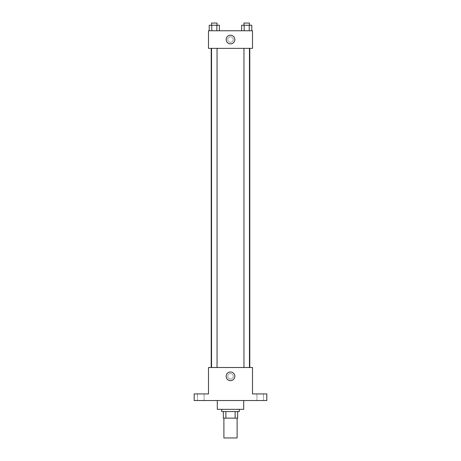 <?xml version="1.0" encoding="UTF-8"?>
<svg xmlns="http://www.w3.org/2000/svg" width="461" height="461" viewBox="0 0 461 461"><rect width="100%" height="100%" fill="white"/><g stroke="black" fill="none" stroke-linecap="round" stroke-linejoin="round"><path stroke-width="0.35" stroke-dasharray="2.31 1.73" d="M237.104 437.95L223.896 437.95M237.104 418.139L223.896 418.139L237.104 418.139M225.867 418.139L223.349 418.139L223.349 411.535L225.867 411.535L225.867 418.139L237.651 418.139M235.133 411.535L225.867 411.535L235.133 411.535L235.133 418.139M225.867 411.535L223.349 411.535M221.695 411.535L239.305 411.535M230.5 409.333L221.695 409.333L230.5 409.333M243.708 409.333L217.292 409.333M243.708 400.534L217.292 400.534L243.708 400.534M200.789 400.534L197.487 400.534L200.789 400.534M260.211 400.534L263.513 400.534L260.211 400.534M194.185 400.534L266.815 400.534L266.815 393.93L252.513 393.93L252.513 367.515L208.487 367.515L208.487 393.93L194.185 393.93L194.185 400.534M233.249 376.32A2.749 2.749 0 0 0 229.123 373.94A2.749 2.749 0 0 0 229.123 378.706A2.749 2.749 0 0 0 233.249 376.32A2.749 2.749 0 0 0 229.123 373.94A2.749 2.749 0 0 0 229.123 378.706A2.749 2.749 0 0 0 233.249 376.32M260.211 393.93L263.513 393.93L260.211 393.93M200.789 393.93L197.487 393.93L200.789 393.93M249.781 367.515L211.219 367.515L249.781 367.515M217.05 367.515L211.547 367.515L217.05 367.515L211.547 367.515L217.05 367.515L217.05 48.365L211.547 48.365L217.05 48.365M249.453 367.515L243.95 367.515L249.453 367.515L243.95 367.515L249.453 367.515L249.453 48.365L243.95 48.365L249.453 48.365M208.487 379.069L208.493 373.571L208.487 379.069M252.513 373.571L252.507 379.069L252.513 373.571M234.828 376.32A4.328 4.328 0 0 1 228.333 380.071A4.328 4.328 0 0 1 228.333 372.574A4.328 4.328 0 0 1 234.828 376.32M249.781 48.365L211.219 48.365L249.781 48.365M208.487 48.365L252.513 48.365L252.513 30.754L208.487 30.754L208.487 48.365M233.249 39.56A2.749 2.749 0 0 0 229.123 37.174A2.749 2.749 0 0 0 229.123 41.939A2.749 2.749 0 0 0 233.249 39.56A2.749 2.749 0 0 0 229.123 37.174A2.749 2.749 0 0 0 229.123 41.939A2.749 2.749 0 0 0 233.249 39.56M209.219 30.754L209.219 25.251L211.76 25.251L211.76 30.754L209.219 30.754L219.384 30.754L209.219 30.754L219.384 30.754L209.219 30.754L219.384 30.754L209.219 30.754L211.76 30.754L211.76 25.251L219.384 25.251L216.843 25.251L216.843 30.754L216.843 25.251L209.219 25.251L219.384 25.251L219.384 30.754M241.616 30.754L241.616 25.251L244.157 25.251L244.157 30.754L241.616 30.754L251.781 30.754L241.616 30.754L251.781 30.754L241.616 30.754L251.781 30.754L241.616 30.754L244.157 30.754L244.157 25.251L251.781 25.251L249.24 25.251L249.24 30.754L249.24 25.251L241.616 25.251L251.781 25.251L251.781 30.754M208.487 42.308L208.493 36.805L208.487 42.308M252.513 36.805L252.507 42.308L252.513 36.805M234.828 39.56A4.328 4.328 0 0 1 228.333 43.305A4.328 4.328 0 0 1 228.333 35.808A4.328 4.328 0 0 1 234.828 39.56M249.453 25.251L243.95 25.251L249.453 25.251L243.95 25.251L249.453 25.251L249.453 23.05L243.95 23.05L249.453 23.05L243.95 23.05L243.95 25.251M217.05 25.251L211.547 25.251L217.05 25.251L211.547 25.251L217.05 25.251L217.05 23.05L211.547 23.05L217.05 23.05L211.547 23.05L211.547 25.251M249.24 25.251L249.24 30.754M244.157 25.251L244.157 30.754M216.843 25.251L216.843 30.754M211.76 25.251L211.76 30.754M204.085 400.534L204.085 393.93L204.085 400.534M197.487 400.534L197.487 393.93L197.487 400.534M263.513 400.534L263.513 393.93L263.513 400.534M256.915 400.534L256.915 393.93L256.915 400.534M211.547 48.365L211.547 367.515M243.95 48.365L243.95 367.515"/><path stroke-width="0.69" d="M223.896 418.139L223.896 437.95L237.104 437.95L237.104 418.139M235.133 411.535L235.133 418.139L223.349 418.139L223.349 411.535M235.133 418.139L237.651 418.139L237.651 411.535L237.651 418.139M239.305 409.333L239.305 411.535L221.695 411.535L221.695 409.333M225.867 411.535L225.867 418.139M217.292 400.534L217.292 409.333L243.708 409.333L243.708 400.534M266.815 400.534L194.185 400.534L194.185 393.93L208.487 393.93L208.487 367.515L252.513 367.515L252.513 393.93L266.815 393.93L266.815 400.534M234.828 376.32A4.328 4.328 0 0 1 228.333 380.071A4.328 4.328 0 0 1 228.333 372.574A4.328 4.328 0 0 1 234.828 376.32M249.781 48.365L249.781 367.515M243.95 367.515L243.95 48.365M217.05 48.365L217.05 367.515M252.513 48.365L208.487 48.365L208.487 30.754L252.513 30.754L252.513 48.365M234.828 39.56A4.328 4.328 0 0 1 228.333 43.305A4.328 4.328 0 0 1 228.333 35.808A4.328 4.328 0 0 1 234.828 39.56M251.781 30.754L251.781 25.251L241.616 25.251L241.616 30.754M249.24 25.251L249.24 30.754M244.157 25.251L244.157 30.754M243.95 25.251L243.95 23.05L249.453 23.05L249.453 25.251M219.384 30.754L219.384 25.251L209.219 25.251L209.219 30.754M216.843 25.251L216.843 30.754M211.76 25.251L211.76 30.754M211.547 25.251L211.547 23.05L217.05 23.05L217.05 25.251M211.219 48.365L211.219 367.515M249.453 367.515L249.453 48.365M211.547 48.365L211.547 367.515"/></g></svg>
